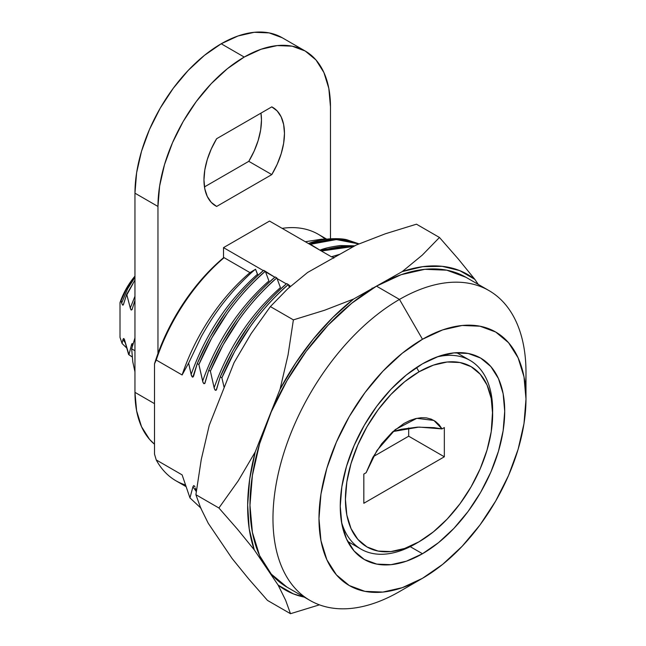 <?xml version="1.0" encoding="UTF-8"?>
<svg xmlns="http://www.w3.org/2000/svg" width="646" height="646" viewBox="0 0 646 646"><rect width="100%" height="100%" fill="white"/><g stroke="black" fill="none" stroke-linecap="round" stroke-linejoin="round"><path stroke-width="0.97" d="M415.58 543.779A108.972 62.92 -60 0 1 361.098 549.173A108.972 62.92 -60 0 1 341.508 522.089A108.972 62.92 120 0 0 415.58 543.779L419.036 541.784A104.095 60.102 -60 0 1 345.424 499.285A104.095 60.102 -60 0 1 419.036 371.797L416.549 367.501L419.036 371.797A104.095 60.102 -60 0 1 492.64 414.296A104.095 60.102 -60 0 1 419.036 541.784L415.58 543.779A108.972 62.92 120 0 0 415.588 543.779A108.972 62.92 -60 0 1 415.58 543.779M282.213 37.734L269.14 32.898L254.225 32.3L238.043 35.974L221.215 43.775L244.22 57.058A121.989 70.43 -60 0 0 157.963 206.462L134.957 193.178L136.613 172.789L141.522 151.269L149.492 129.45L160.224 108.165L173.298 88.227L188.204 70.414L204.386 55.403L221.215 43.775A121.989 70.43 120 0 0 134.957 193.178L134.957 392.356L154.507 403.645L134.957 392.356A121.989 70.43 120 0 0 154.507 444.222L149.492 439.304L141.522 426.683L136.613 410.832L134.957 392.356L134.957 193.178L157.963 206.462L157.963 353.54L157.963 206.462L159.619 186.072L164.528 164.552L172.498 142.734L183.222 121.44L196.295 101.511L211.21 83.697L227.392 68.686L244.22 57.058A121.989 70.43 -60 0 1 305.211 51.018A121.989 70.43 -60 0 1 330.477 106.856L330.477 238.778L330.477 106.856L328.822 88.381L323.912 72.53L315.942 59.916L305.211 51.018L282.205 37.734A121.989 70.43 120 0 0 221.215 43.775L244.22 57.058L261.049 49.258L277.231 45.583L292.137 46.173L305.211 51.018M134.651 369.35L134.957 371.07M134.957 337.866L131.671 348.84L134.957 350.738L131.671 348.84L134.957 337.866M134.957 371.854L132.793 361.897L131.671 348.84L132.793 361.897L134.957 371.854M132.131 356.875L128.934 354.735L131.55 344.601L132.478 345.99L131.655 344.197L132.398 343.559L133.068 344.431M123.774 338.577L122.926 339.618L122.078 343.51L126.729 348.032L122.078 343.51L122.926 339.618L125.364 342.889L122.926 339.618L123.418 338.601L124.161 338.94L128.627 354.557L131.719 356.64M124.161 338.94L124.444 339.449L124.161 338.94M122.078 343.51L120.011 337.374L120.011 302.643L125.372 290.312L134.957 276.133A48.797 28.174 120 0 0 120.011 302.643L126.212 289.4L134.957 276.415L126.212 289.4L121.109 300.527L121.65 303.031L121.109 300.527L120.011 302.643L120.011 337.374L122.078 343.51M134.957 277.328L127.69 288.641L121.65 303.031L127.69 288.641L134.957 277.328M123.523 304.29L126.721 294.31L134.957 280.081L126.721 294.31L123.224 305.001L122.546 305.065L121.65 303.031L122.546 305.065L123.402 304.678M132.995 283.675L127.028 294.487L132.995 283.675M126.721 294.31L130.274 308.005L126.721 294.31M134.957 296.264L130.274 308.005L134.957 296.264M131.178 310.048L132.147 309.264L134.957 300.285L132.026 309.652L131.178 310.048L130.274 308.005L130.581 309.071M132.785 343.914L131.808 343.842L128.934 354.735L124.444 339.449M204.467 186.912L248.791 161.322L254.161 151.067L258.166 140.497L260.637 130.04L261.469 120.14L260.968 113.123A56.929 32.865 120 0 1 248.791 161.322L204.467 186.912M216.644 206.445L271.788 174.606L277.158 164.35L281.163 153.772L283.634 143.323L284.474 133.415L283.634 124.484L281.163 116.878L277.158 110.926L271.788 106.873L216.644 138.712L211.274 148.968L207.269 159.546L204.798 169.995L203.966 179.895L204.798 188.834L207.269 196.441L211.274 202.392L216.644 206.445A56.929 32.865 -60 0 1 215.756 205.961A56.929 32.865 -60 0 1 216.644 138.712L271.788 106.873A56.929 32.865 -60 0 1 272.685 107.357A56.929 32.865 -60 0 1 271.788 174.606L248.791 161.322L271.788 174.606L216.644 206.445L214.892 205.428L216.644 206.445M433.837 420.393L442.034 428.904L419.004 427.079L392.962 431.552L401.182 429.299L417.381 427.143L433.991 427.652L442.034 428.904L444.335 427.571L444.335 456.795L363.827 503.274L363.827 474.059L366.129 472.727L376.86 450.609L395.263 429.574L416.807 418.325L433.926 420.449M492.64 414.296L491.226 398.534L487.036 385.008L480.236 374.236L471.079 366.645L459.928 362.511L447.202 362.002L433.393 365.143L419.036 371.797L404.671 381.721L390.862 394.528L378.136 409.734L366.985 426.74L357.836 444.908L351.028 463.529L346.837 481.892L345.424 499.285L346.837 515.056L351.028 528.581L357.836 539.345L366.985 546.944L378.136 551.07L390.862 551.579L404.671 548.446L419.036 541.784L433.393 531.86L447.202 519.053L459.928 503.848L471.079 486.842L480.236 468.673L487.036 450.052L491.226 431.69L492.64 410.315A108.972 62.92 120 0 0 436.825 357.004A108.972 62.92 -60 0 1 470.07 360.428A108.972 62.92 -60 0 1 492.623 412.334M366.129 472.727L372.694 457.675L381.697 443.745L392.437 432.021L404.081 423.405L409.96 420.481L415.725 418.576L421.265 417.704L426.465 417.897L431.229 419.149L435.469 421.434L439.094 424.705L442.034 428.904L444.335 427.571L444.335 456.795L408.684 436.203L408.684 427.959L408.684 436.203L444.335 456.795L363.827 503.274L363.827 474.059L366.129 472.727M373.243 456.665L408.684 436.203L373.243 456.665M326.682 239.141L318.252 234.272A142.314 82.171 120 0 0 282.149 228.361A142.314 82.171 -60 0 1 325.188 239.141M525.989 399.026L524.003 376.852L518.116 357.836L508.547 342.695L495.676 332.012L479.994 326.206L462.092 325.487L442.68 329.896L422.484 339.263L402.288 353.217L382.876 371.232L364.974 392.606L349.292 416.525L336.421 442.066L326.852 468.253L320.965 494.077L318.979 518.544L320.965 540.71L326.852 559.735L336.421 574.875L349.292 585.559L364.974 591.365L382.876 592.075L402.288 587.666L422.484 578.307L442.68 564.354L462.092 546.338L479.994 524.964L495.676 501.038L508.547 475.496L518.116 449.309L524.003 423.485L525.989 399.026L525.989 372.459A178.918 103.295 120 0 0 399.478 299.421L422.484 339.263A146.384 84.513 -60 0 1 525.989 399.026A146.384 84.513 -60 0 1 422.484 578.307L399.486 591.583A178.918 103.295 120 0 0 399.486 591.583A178.918 103.295 -60 0 1 399.478 591.583L422.484 578.307A146.384 84.513 -60 0 1 318.979 518.544A146.384 84.513 -60 0 1 422.484 339.263L399.478 299.421A178.918 103.295 120 0 0 272.967 518.544A178.918 103.295 120 0 0 399.478 591.583A178.918 103.295 -60 0 1 310.023 600.449A178.918 103.295 -60 0 1 282.601 457.077A178.918 103.295 -60 0 1 399.478 299.421L376.481 286.138A178.918 103.295 120 0 0 259.595 443.802A178.918 103.295 120 0 0 287.026 587.166L271.288 574.116L259.595 555.608L252.4 532.361L249.97 505.261L252.4 475.359L259.595 443.802L271.288 411.793L287.026 380.575L306.196 351.335L328.063 325.213L351.795 303.2L376.481 286.138L401.158 274.695L424.89 269.309L446.766 270.181L465.936 277.279A178.918 103.295 120 0 0 376.481 286.138L399.478 299.421A178.918 103.295 -60 0 1 488.941 290.563A178.918 103.295 -60 0 1 525.416 386.736M458.167 353.556A116.296 67.144 120 0 0 457.691 352.643M422.484 553.735L410.218 546.661L422.484 553.735A116.296 67.144 -60 0 1 364.336 559.501A116.296 67.144 -60 0 1 346.514 466.307A116.296 67.144 -60 0 1 422.484 363.827A116.296 67.144 -60 0 1 480.632 358.07A116.296 67.144 -60 0 1 498.454 451.255A116.296 67.144 -60 0 1 422.484 553.735L406.439 561.172L391.016 564.677L376.796 564.111L364.336 559.501L354.113 551.014L346.514 538.982L341.831 523.874L340.248 506.262L341.831 486.826L346.514 466.307L354.113 445.506L364.336 425.213L376.796 406.205L391.016 389.223L406.439 374.914L422.484 363.827L438.529 356.39L453.952 352.886L468.172 353.459L480.632 358.07L490.855 366.557L498.454 378.58L503.137 393.697L504.72 411.308L503.137 430.745L498.454 451.255L490.855 472.065L480.632 492.357L468.172 511.357L453.952 528.339L438.529 542.648L422.484 553.735M287.567 288.948L307.585 272.483L287.567 288.948L270.383 306.592L287.567 288.948M280.057 389.223L255.235 451.917L249.687 479.057L247.652 504.897L249.195 528.727L254.266 549.867L278.127 585.098L293.308 593.852L304.25 597.114A182.204 105.193 -60 0 1 278.127 585.098L254.266 549.867L237.615 529.381L218.905 507.99L238.18 480.915L255.235 451.917L280.057 389.223L288.051 354.945L293.389 319.875L270.383 306.592L251.132 333.627L234.054 362.664L209.231 425.359L201.245 459.589L195.899 494.707L218.905 507.99L195.899 494.707L200.736 508.087L208.262 523.308L232.124 558.54L248.686 578.921L267.492 600.417L290.49 613.7L267.492 600.417L248.686 578.921L232.124 558.54L208.262 523.308L200.736 508.087L195.899 494.707L201.245 459.589L209.231 425.359L234.054 362.664L251.132 333.627L270.383 306.592L293.389 319.875L324.502 310.274L353.588 299.041L332.86 317.428L313.342 338.997L295.577 363.157L280.057 389.223A182.204 105.193 -60 0 1 353.588 299.041L402.264 271.578L353.588 299.041L324.502 310.274L293.389 319.875L288.051 354.945L280.057 389.223M478.242 284.385L474.834 279.347L459.653 270.593L442.171 266.322L422.864 266.653L402.264 271.578L422.306 255.089L439.466 237.47L416.46 224.186L385.387 233.771L356.261 245.02L307.585 272.483L356.261 245.02L385.387 233.771L416.46 224.186L439.466 237.47L458.264 258.965L474.834 279.347L478.242 284.385M319.431 604.842L290.49 613.7L285.629 600.247L278.127 585.098L285.629 600.247L290.49 613.7L319.431 604.842M422.306 255.089L402.264 271.578A182.204 105.193 -60 0 1 474.834 279.347L458.264 258.965L439.466 237.47L422.306 255.089M238.18 480.915L218.905 507.99L237.615 529.381L254.266 549.867A182.204 105.193 -60 0 1 255.235 451.917L238.18 480.915M269.519 221.069L223.516 247.628L223.516 258.029L223.516 247.628L263.35 270.626L223.516 247.628L269.519 221.069L310.807 244.899L310.573 244.277L336.364 239.561L358.756 243.938L348.614 240.748C344.625 239.666 338.561 239.367 330.421 239.86C321.409 241.063 314.796 242.533 310.573 244.277L308.933 243.332L308.748 243.712L269.519 221.069M331.753 256.995L322.306 251.544L322.071 250.914L353.733 246.449L341.92 246.497C332.916 247.701 326.295 249.17 322.071 250.914L320.44 249.97L320.246 250.357L308.933 243.332L308.748 243.712L322.306 251.544L320.44 249.97L320.246 250.357L331.753 256.995M258.029 275.349L255.541 269.237L257.415 274.292C227.537 301.052 205.444 334.45 191.127 374.486C205.444 334.45 227.537 301.052 257.415 274.292M249.97 272.62L224.089 257.673L223.516 258.029L224.089 257.673A142.314 82.171 120 0 0 156.235 360.016A142.314 82.171 -60 0 1 224.089 257.673L249.97 272.62A142.314 82.171 120 0 0 182.115 374.963A142.314 82.171 -60 0 1 249.97 272.62L255.541 269.237C251.649 272.152 244.979 278.563 235.532 288.479C244.971 278.571 251.641 272.16 255.541 269.237M265.563 271.901L263.697 270.335C259.474 273.638 252.861 280.081 243.849 289.666C235.709 298.945 229.645 306.519 225.656 312.398L210.055 337.172L197.248 363.585L198.887 364.53L211.694 338.124L227.295 313.35C231.26 307.496 237.324 299.914 245.488 290.611C254.443 281.067 261.057 274.623 265.328 271.28L263.697 270.335C235.217 295.23 213.067 326.311 197.248 363.585L198.887 364.53L203.038 382.489L203.853 383.676L204.709 383.554L208.747 370.223L210.386 371.167L223.193 344.77L238.794 319.988C242.759 314.134 248.823 306.559 256.987 297.257C265.95 287.712 272.564 281.268 276.835 277.917L275.196 276.973C270.973 280.275 264.359 286.719 255.348 296.312C247.208 305.582 241.144 313.157 237.155 319.043L221.562 343.817L208.747 370.223L210.386 371.167L214.133 387.762C228.442 347.734 250.535 314.336 280.421 287.575L280.421 287.575C250.535 314.336 228.442 347.734 214.133 387.762L214.884 389.788L216.216 390.192L220.254 376.868L221.885 377.813L234.692 351.408L250.293 326.626C254.258 320.771 260.322 313.197 268.486 303.895C277.449 294.35 284.062 287.906 288.334 284.555L286.695 283.61C282.472 286.913 275.858 293.357 266.855 302.95C258.715 312.22 252.651 319.802 248.662 325.681L233.061 350.455L220.254 376.868L221.885 377.813L224.17 387.632L221.885 377.813C237.704 340.539 259.853 309.458 288.334 284.555L286.695 283.61C258.214 308.513 236.065 339.594 220.254 376.868L216.458 389.788L215.36 390.321L214.302 388.44L210.386 371.167C226.205 333.901 248.347 302.812 276.835 277.917L275.196 276.973C246.715 301.868 224.566 332.956 208.747 370.223L204.96 383.151L203.853 383.676L202.804 381.802L198.887 364.53C214.698 327.264 236.848 296.175 265.328 271.28L274.849 277.263L265.563 271.901L268.914 280.937C239.036 307.69 216.943 341.088 202.634 381.124C216.943 341.088 239.036 307.69 268.914 280.937M277.069 278.547L286.356 283.909L277.069 278.547L276.835 277.917L280.412 287.567M288.568 285.185L288.334 284.555L290.482 286.291L288.568 285.185L289.351 287.308M358.974 243.849L335.863 238.624L308.933 243.332C313.213 241.58 319.827 240.102 328.782 238.915C336.946 238.422 343.01 238.721 346.975 239.803L358.974 243.849M305.324 241.741L321.466 239.198L326.4 239.173L321.466 239.198L305.324 241.741M354.848 245.819L320.44 249.97C324.712 248.217 331.325 246.748 340.28 245.553L354.848 245.819M339.917 254.241L331.939 256.615L333.578 257.56L334.725 257.173L333.578 257.56L331.939 256.615L339.917 254.241M333.804 258.182L333.578 257.56L333.804 258.182M372.839 288.689L372.12 288.035M195.415 488.134L196.255 491.816L195.415 488.134M194.616 486.115L193.639 485.614L192.928 486.801L189.964 497.896L201.043 508.249L189.964 497.896L192.928 486.801L196.15 491.372L192.928 486.801L193.639 485.614L194.979 486.769M193.622 376.029L197.248 363.585L192.855 377.151L191.297 375.165L188.616 363.117L201.463 336.308C207.931 324.97 213.22 316.556 217.331 311.073C221.457 305.033 227.521 297.507 235.532 288.479C227.529 297.491 221.465 305.025 217.331 311.073C213.245 316.508 207.955 324.922 201.463 336.308L188.616 363.117L191.539 375.843L192.355 377.038L193.453 376.513M205.121 382.666L204.96 383.151M216.628 389.312L216.458 389.788M348.17 542.341A116.296 67.144 120 0 0 349.195 542.301M223.516 257.754L216.975 263.511L203.538 277.191L190.974 292.541L179.572 309.24L169.551 326.949L161.145 345.279L154.507 363.851L154.507 454.114L154.507 363.851L156.235 360.016L182.115 374.963L188.616 363.117L182.115 374.963L156.235 360.016L154.507 363.851A139.875 80.758 120 0 1 223.516 257.754M185.354 484.928A142.314 82.171 -60 0 1 156.235 459.936L182.115 474.883L189.964 497.896L182.115 474.883L156.235 459.936L154.507 454.114L156.235 459.936A142.314 82.171 120 0 0 175.938 480.777L185.895 486.527M361.098 549.173L347.693 541.437M470.07 360.428L456.665 352.684M287.026 587.166L310.023 600.449M465.936 277.279L488.941 290.563"/></g></svg>
